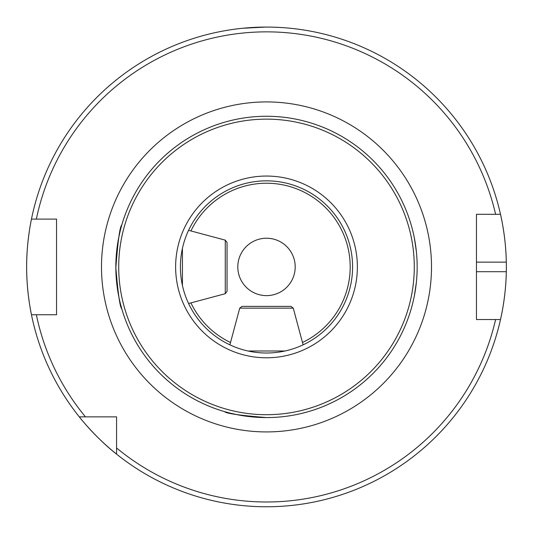 <?xml version="1.0" encoding="UTF-8"?>
<svg xmlns="http://www.w3.org/2000/svg" width="533" height="533" viewBox="0 0 533 533"><rect width="100%" height="100%" fill="white"/><g stroke="black" fill="none" stroke-linecap="round" stroke-linejoin="round"><path stroke-width="0.8" d="M238.391 414.934L230.976 413.328M227.904 412.549L225.332 411.842M224.613 411.636C225.912 413.441 239.877 415.427 266.5 417.579A150.652 150.652 0 0 0 396.972 191.594A150.652 150.652 0 0 0 136.028 191.594A150.652 150.652 0 0 0 266.5 417.579L271.75 417.486M307.808 411.802L308.387 411.636M276.087 417.272L272.363 417.466M118.493 238.811L120.092 231.402M120.878 228.324L121.584 225.752M121.784 225.039C119.905 226.425 117.926 240.669 115.848 267.779C118.073 293.916 120.052 307.588 121.784 308.807L121.784 308.807M116.147 276.487L115.961 272.783M116.567 454.129A239.85 239.85 0 0 1 79.29 416.859A239.85 239.85 0 0 0 116.567 454.129L116.567 416.859L85.46 416.859A235.066 235.066 0 0 1 36.351 314.75L31.467 314.75C31.594 315.363 26.497 292.544 26.65 266.96C26.49 241.309 31.587 218.53 31.467 219.096A239.85 239.85 0 0 1 500.507 214.313L476.455 214.313L476.455 319.534L500.507 319.534A239.85 239.85 0 0 1 116.567 454.129C97.053 439.072 79.237 417.033 79.29 416.859A239.85 239.85 0 0 1 31.467 219.096L56.545 219.096L56.545 314.75L31.467 314.75A239.85 239.85 0 0 1 31.467 219.096L36.351 219.096A235.066 235.066 0 0 1 495.603 214.313L500.507 214.313A239.85 239.85 0 0 1 506.303 262.143C505.95 236.525 500.38 213.76 500.507 214.313A239.85 239.85 0 0 1 506.303 262.143L476.455 262.143M116.567 447.967A235.066 235.066 0 0 0 495.603 319.534L500.507 319.534C500.374 320.086 505.944 297.434 506.303 271.703A239.85 239.85 0 0 0 506.303 262.143M79.29 416.859L85.46 416.859M100.477 416.859L105.667 416.859M266.5 27.076L271.164 27.116M273.442 27.176L279.865 27.443M283.416 27.669L286.534 27.909M265.727 27.076L242.588 28.269L253.295 27.436M257.106 27.256L265.481 27.076M506.303 271.703A239.85 239.85 0 0 1 500.507 319.534A239.85 239.85 0 0 0 506.303 271.703L476.455 271.703M414.401 238.244L416.353 251.409M416.353 282.437L414.394 295.622M415.22 290.978L416.366 282.29M116.647 251.409L117.793 242.775M266.5 353.013A86.086 86.086 0 0 0 341.053 223.88A86.086 86.086 0 0 0 191.947 223.88A86.086 86.086 0 0 0 266.5 353.013A86.086 86.086 0 0 0 341.053 223.88A86.086 86.086 0 0 0 191.947 223.88A86.086 86.086 0 0 0 266.5 353.013M266.5 414.707A147.781 147.781 0 0 0 394.487 193.033A147.781 147.781 0 0 0 138.513 193.033A147.781 147.781 0 0 0 266.5 414.707M266.5 295.622A28.695 28.695 0 0 0 291.351 252.575A28.695 28.695 0 0 0 241.649 252.575A28.695 28.695 0 0 0 266.5 295.622M284.988 351L248.012 351M239.723 308.154L293.277 308.154L290.971 306.382L242.029 306.382L239.723 308.154L229.89 344.838M182.419 285.408L182.419 248.438M225.272 240.143L225.272 293.703L227.045 291.391L227.045 242.455L225.272 240.143L188.582 230.316M431.503 266.926A165.003 165.003 0 0 1 183.998 409.817A165.003 165.003 0 0 1 183.998 124.029A165.003 165.003 0 0 1 431.503 266.926M266.5 357.796A90.87 90.87 0 0 0 345.197 221.488A90.87 90.87 0 0 0 187.803 221.488A90.87 90.87 0 0 0 266.5 357.796M302.478 342.492A83.694 83.694 0 0 0 325.683 207.743A83.694 83.694 0 0 0 190.934 230.942M190.934 302.904A83.694 83.694 0 0 0 230.523 342.492M293.277 308.154L303.11 344.838M225.272 293.703L188.582 303.53"/></g></svg>
